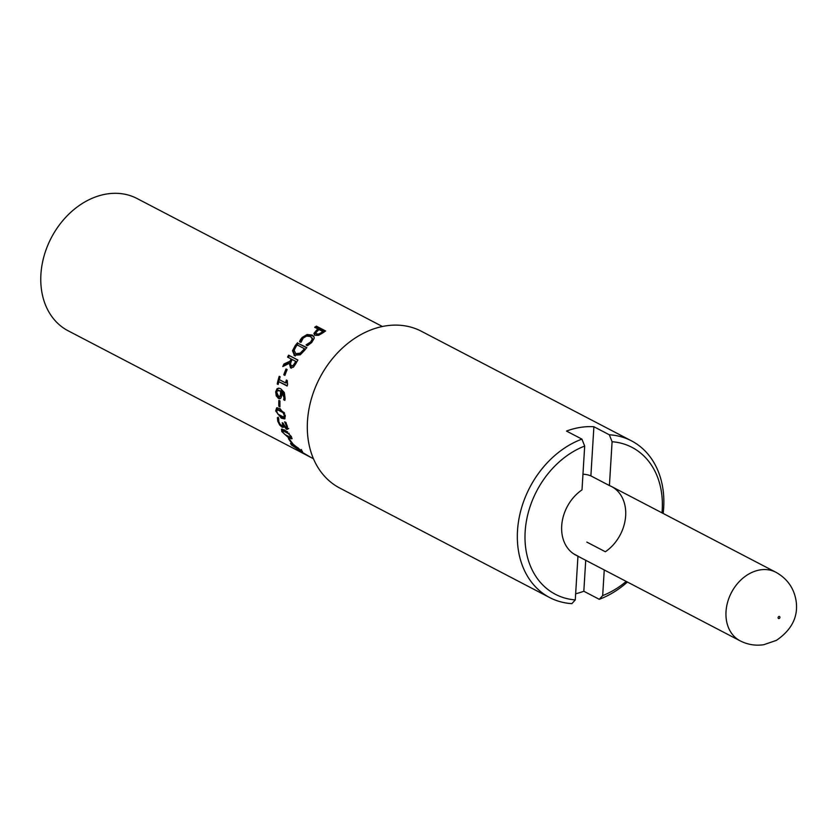 <?xml version="1.0" encoding="UTF-8"?>
<svg xmlns="http://www.w3.org/2000/svg" width="838" height="838" viewBox="0 0 838 838"><rect width="100%" height="100%" fill="white"/><g stroke="black" fill="none" stroke-linecap="round" stroke-linejoin="round"><path stroke-width="1.26" d="M291.792 442.391L291.435 442.778A74.572 57.874 -62.5 0 1 288.461 438.672L289.581 439.259A74.572 57.874 117.5 0 0 292.556 443.365L291.435 442.778M290.409 437.373L290.43 436.085L288.555 433.717L282.93 430.774L282.835 432.125L284.763 434.44L290.409 437.373L291.477 436.608M291.215 436.682L291.949 438.85L288.764 437.939L281.809 431.591L281.484 429.203L284.784 430.041L291.456 436.629M287.654 431.884L283.349 430.46M292.074 438.243L288.88 436.86M282.605 430.889L282.071 429.066M279.944 406.084L279.756 405.99A73.472 57.015 -62.5 0 1 279.745 400.847M279.756 405.99L278.834 406.252A74.572 57.874 -62.5 0 1 278.845 400.375L279.976 400.962A74.572 57.874 117.5 0 0 279.965 406.839L278.834 406.252M276.708 392.32L278.541 396.29L280.259 396.06L280.688 391.116L277.493 390.623L276.708 392.32M281.767 392.739L281.17 395.955L278.541 396.29M281.662 391.576L280.688 391.116M281.589 391.084L278.394 390.581M277.493 390.623L278.907 390.319M280.259 398.626L277.127 395.641L276.603 391.713L277.923 388.706L279.085 388.183M284.972 399.852L284.564 399.632A73.472 57.015 -62.5 0 1 284.564 399.548L284.993 397.725L282.479 391.556L281.578 391.576L281.778 395.211L280.929 397.987L279.819 398.773L278.446 398.459L276.215 395.766L275.692 391.786L277.022 388.727L278.645 388.151L280.751 388.769L284.323 392.53L285.13 398.668L284.847 400.386L283.653 399.757A74.572 57.874 -62.5 0 1 283.653 399.674L284.082 397.82L281.578 391.576M284.564 399.548L283.653 399.674M284.564 399.632L283.653 399.757M277.923 388.706L277.022 388.727M284.972 375.204L284.627 375.026A73.472 57.015 -62.5 0 1 286.795 369.39M284.627 375.026L283.778 374.816A74.572 57.874 -62.5 0 1 286.03 368.992L287.151 369.579A74.572 57.874 117.5 0 0 284.91 375.403L283.778 374.816M290.388 364.132L291.488 365.766L293.897 365.818L293.132 365.441L294.662 363.273A74.572 57.874 -62.5 0 1 295.72 361.356L292.242 359.544A74.572 57.874 117.5 0 0 291.299 361.23L290.388 364.132M291.425 365.735L293.132 365.441M293.897 365.818L295.416 363.682A73.472 57.015 -62.5 0 1 296.463 361.807L295.72 361.356M291.331 368.196L290.084 363.723L289.32 363.346L282.783 366.573A74.572 57.874 -62.5 0 1 283.956 363.975L289.99 361.209A74.572 57.874 -62.5 0 1 291.215 358.999L287.528 357.082A74.572 57.874 -62.5 0 1 288.639 355.186L297.899 360.015A74.572 57.874 117.5 0 0 295.783 363.723L293.373 367.222L290.535 367.861L289.32 363.346M288.282 357.48A73.472 57.015 -62.5 0 1 289.351 355.658L297.857 360.089M283.998 365.955A73.472 57.015 -62.5 0 1 284.742 364.31L290.744 361.628A73.472 57.015 -62.5 0 1 291.949 359.45L291.215 358.999M289.351 355.658L288.639 355.186M290.744 361.628L289.99 361.209M284.742 364.31L283.956 363.975M295.489 353.489L296.463 354.181L300.863 353.72L300.203 353.165L303.346 349.97A74.572 57.874 -62.5 0 1 304.383 348.671L297.249 344.952A74.572 57.874 117.5 0 0 296.212 346.251L294.128 350.221L295.783 353.657L300.203 353.165M295.804 353.762L296.463 354.181M300.863 353.72L303.974 350.588A73.472 57.015 -62.5 0 1 304.99 349.299L304.383 348.671M295.217 356.066L293.164 351.269L295.814 346.251A73.472 57.015 -62.5 0 1 298.15 343.381L306.635 347.801M298.15 343.381L306.834 347.561A74.572 57.874 117.5 0 0 304.487 350.441L300.266 354.809L294.012 355.26M293.164 351.269L292.493 350.724L295.196 345.644A74.572 57.874 -62.5 0 1 297.574 342.721M294.515 355.563L292.493 350.724M315.895 332.686L316.963 334.781L316.282 333.534L316.963 334.781L319.257 334.844L321.823 333.398A73.472 57.015 -62.5 0 1 323.206 332.435L322.871 331.555L319.173 329.627A74.572 57.874 117.5 0 0 318.021 330.423L315.895 332.686L316.565 333.953L318.869 333.995L321.467 332.529A74.572 57.874 -62.5 0 1 322.871 331.555M315.601 327.763A73.472 57.015 -62.5 0 1 316.691 327.05L325.008 331.398M314.313 334.907L317.047 330.947A73.472 57.015 -62.5 0 1 318.461 329.963L318.126 329.083L314.669 327.281A74.572 57.874 -62.5 0 1 316.376 326.15L325.647 330.989A74.572 57.874 117.5 0 0 322.431 333.157L318.576 335.315L314.899 335.336L313.915 333.398L316.691 330.078A74.572 57.874 -62.5 0 1 318.126 329.083M316.691 327.05L316.376 326.15M300.088 342.208L302.696 338.175L307.588 335.315L312.647 335.891L314.103 337.012M306.739 345.486L311.223 342.648L312.784 339.725L312.186 338.196M300.454 339.662L302.172 337.442L307.137 334.53L312.207 335.085L313.915 336.583L314.25 338.227L311.746 342.48L307.546 345.717L306.059 344.942A74.572 57.874 -62.5 0 1 306.174 344.806L310.699 341.925L312.302 338.961L310.552 336.541L306.666 336.069L303.22 338.018L301.104 342.176A74.572 57.874 117.5 0 0 300.999 342.292L299.522 341.527L300.454 339.662L300.999 340.364M312.784 339.725L312.302 338.961M278.237 384.108L278.09 384.034A73.472 57.015 -62.5 0 1 279.986 376.702M287.235 385.7L278.803 381.678A74.572 57.874 117.5 0 0 278.153 384.485L277.21 383.993A74.572 57.874 -62.5 0 1 279.211 376.293L280.154 376.786A74.572 57.874 117.5 0 0 279.326 379.645L285.538 382.882A74.572 57.874 -62.5 0 1 286.366 380.033L287.214 380.473L287.57 384.391A74.572 57.874 117.5 0 0 287.151 386.035L278.803 381.678M285.538 382.882L286.407 382.997A73.472 57.015 -62.5 0 1 287.141 380.442M278.09 384.034L277.21 383.993M283.642 417.104L284.302 415.428L283.076 412.684L277.462 409.74L276.708 411.468L277.996 414.171L283.642 417.104L284.784 416.654L285.203 415.072M284.648 413.27L281.118 410.369L277.954 409.562M285.014 418.633L282.155 417.722L277.671 413.794M276.676 411.154L277.2 407.729M285.329 415.962L284.627 418.937L281.254 418.152L275.681 410.934L276.697 407.813L280.049 408.609L285.329 415.962M284.04 425.474L283.59 427.265L282.217 427.307L279.703 425.034L277.766 421.221L277.357 417.659L278.677 418.351A74.572 57.874 117.5 0 0 278.708 418.487L278.813 421.661L279.965 424.028L281.652 425.526L282.731 425.411L282.427 423.504A74.572 57.874 -62.5 0 1 282.207 422.708L283.244 423.253A74.572 57.874 117.5 0 0 283.412 423.871L285.821 427.485L287.486 426.458M281.652 425.526L283.621 424.52M278.645 420.707L278.247 417.209M284.449 426.71L283.066 426.731L281.254 425.295M288.743 428.522L287.444 428.805L285.988 427.558M285.821 427.485L286.596 427.286L286.376 425.767L284.679 421.923A74.572 57.874 -62.5 0 1 284.648 421.807L285.968 422.499L287.874 429.077L286.596 429.381L283.569 425.756M287.874 429.077L286.596 429.381L287.444 428.805M286.282 423.2L285.538 423.599M292.63 445.648L300.653 450.425L297.878 447.712L292.253 444.769L292.63 445.648L292.755 444.161M300.653 450.425L300.224 449.608M292.944 443.931L293.3 444.789M292.378 444.35L291.739 443.7M301.251 450.153C303.325 452.07 302.748 452.153 299.522 450.404L291.603 445.114L290.493 443.491L293.551 444.559L302.455 451.619M300.989 451.661A74.572 57.874 117.5 0 0 304.603 454.049L308.216 455.945L301.062 451.546M306.069 454.814L306.038 454.877A74.572 57.874 117.5 0 0 306.813 455.285L313.433 458.742M303.639 453.463L303.597 453.536A74.572 57.874 -62.5 0 1 298.904 450.32L309.746 456.741A74.572 57.874 117.5 0 0 311.118 457.527L306.038 454.877M301.889 452.635L301.858 452.688A74.572 57.874 -62.5 0 1 300.413 451.871L303.597 453.536M305.074 454.301L301.858 452.688M306.31 455.024A74.572 57.874 -62.5 0 1 305.818 454.772A74.572 57.874 -62.5 0 1 305.042 454.353M382.411 326.506L137.055 198.522A74.572 57.874 117.5 0 0 51.265 237.866A74.572 57.874 117.5 0 0 68.077 330.759L305.818 454.772M593.891 426.731L609.331 434.786L612.096 441.731L609.415 485.558L590.884 475.89L593.891 426.731A88.378 68.59 -62.5 0 0 566.478 431.067L581.918 439.122L584.683 446.067L582.001 489.884A38.663 30.011 117.5 0 0 561.816 524.431A38.663 30.011 117.5 0 0 575.8 555.112A38.663 30.011 117.5 0 0 577.948 556.097L573.758 553.908M581.918 439.122A88.378 68.59 117.5 0 0 519.361 516.721A88.378 68.59 117.5 0 0 549.718 597.578A88.378 68.59 117.5 0 0 571.862 603.643L575.277 599.914L577.948 556.223M604.25 569.945L602.679 595.577L599.264 599.306L583.824 591.251A88.378 68.59 -62.5 0 1 575.643 593.765M583.824 591.251L585.72 560.276M586.83 542.092L605.361 551.76A38.663 30.011 117.5 0 0 625.546 517.214A38.663 30.011 117.5 0 0 611.562 486.543A38.663 30.011 117.5 0 0 609.415 485.558M590.884 475.89A38.663 30.011 117.5 0 0 582.965 474.203A38.663 30.011 -62.5 0 1 590.884 475.89M599.264 599.306A88.378 68.59 117.5 0 0 627.39 582.022M663.162 513.453A88.378 68.59 117.5 0 0 631.475 440.851A88.378 68.59 117.5 0 0 609.331 434.786M631.475 440.851L421.43 331.293A88.378 68.59 117.5 0 0 319.749 377.928A88.378 68.59 117.5 0 0 339.683 488.009L549.718 597.578M602.679 595.577A82.857 64.306 117.5 0 0 626.216 581.404M661.989 512.846A82.857 64.306 117.5 0 0 612.096 441.731M584.683 446.067A82.857 64.306 117.5 0 0 525.154 531.659A82.857 64.306 117.5 0 0 575.277 599.914M289.152 433.256L288.555 433.717M286.366 431.172L285.528 431.8M289.55 437.216L288.764 437.939M282.542 430.994L281.809 431.591M281.715 394.132L280.803 394.206M281.013 390.738L280.112 390.77M279.358 398.312L278.446 398.459M284.993 397.725L284.082 397.82M276.603 391.713L275.692 391.786M277.127 395.641L276.215 395.766M292.2 366.101L291.54 365.787M295.416 363.682L294.662 363.273M303.974 350.588L303.346 349.97M295.814 346.251L295.196 345.644M319.257 334.844L318.869 333.995M321.823 333.398L321.467 332.529M317.047 330.947L316.691 330.078M314.323 334.226L313.915 333.398M302.696 338.175L302.172 337.442M311.223 342.648L310.699 341.925M308.719 344.565L308.175 343.863M312.647 335.891L312.207 335.085M307.588 335.315L307.137 334.53M283.988 412.359L283.076 412.684M281.118 410.369L280.206 410.683M282.155 417.722L281.254 418.152M276.582 410.578L275.681 410.934M287.12 425.327L286.376 425.767M283.045 423.148L282.427 423.504M278.604 420.728L277.766 421.221M280.426 424.562L279.703 425.034M283.066 426.731L282.217 427.307M292.273 444.255L291.603 445.114M778.942 618.549A1.1 0.859 -62.5 0 1 778.251 617.103A1.1 0.859 -62.5 0 1 779.832 616.852A1.1 0.859 -62.5 0 1 778.942 618.549M775.883 572.26C787.259 578.597 793.995 588.14 796.1 600.898C798.394 616.653 791.826 629.809 776.386 640.379L763.806 644.694C755.53 645.941 747.632 644.652 740.122 640.829A38.663 30.011 -62.5 0 1 726.022 611.604A38.663 30.011 -62.5 0 1 775.894 572.26L611.562 486.543M280.437 396.426L279.515 396.531M316.335 334.215L315.947 333.377M312.469 338.583L311.987 337.787M287.298 427.024L286.428 427.569M283.422 425.149L282.553 425.694M301.512 449.535L300.852 450.415M292.703 443.951L292.022 444.789M740.122 640.829L575.8 555.112"/></g></svg>

